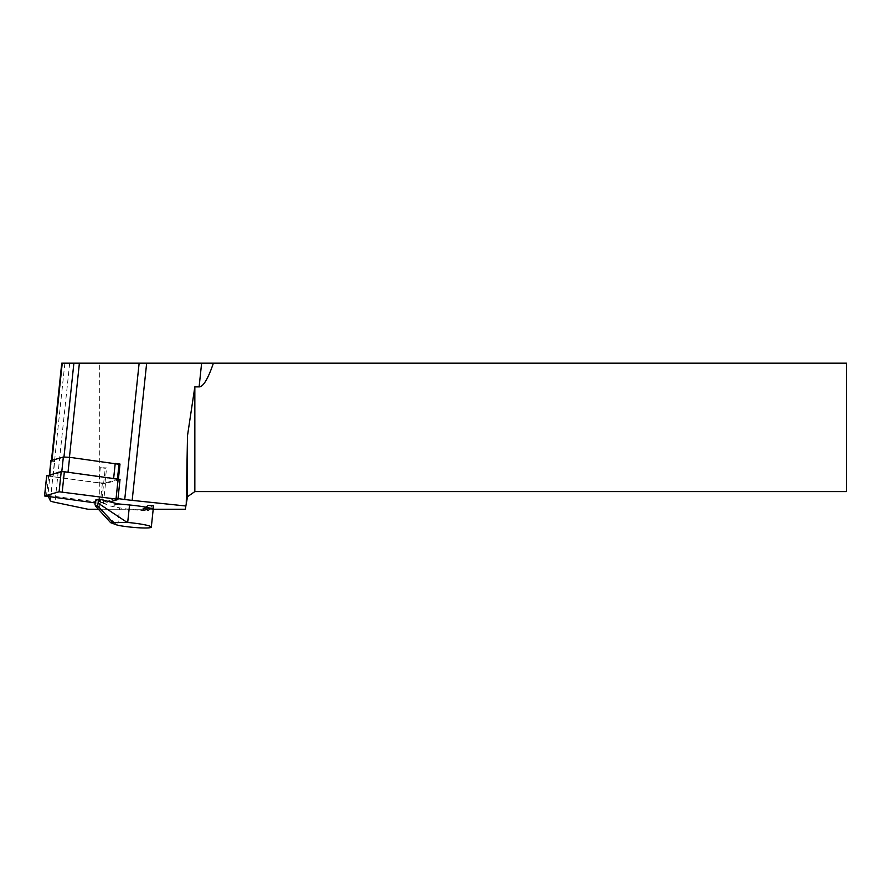 <?xml version="1.0" encoding="UTF-8"?>
<svg xmlns="http://www.w3.org/2000/svg" width="891" height="891" viewBox="0 0 891 891"><rect width="100%" height="100%" fill="white"/><g stroke="black" fill="none" stroke-linecap="round" stroke-linejoin="round"><path stroke-width="0.67" stroke-dasharray="4.46 3.34" d="M105.249 468.298L100.315 467.641L106.575 467.909L105.249 468.298L101.619 502.613L116.365 498.392L118.013 498.604M117.456 463.732L69.431 457.35L63.963 457.116L51.968 460.547A16.049 1.671 -174 0 0 51.411 460.914A16.049 1.671 -174 0 0 51.422 460.959A16.049 1.671 -174 0 0 51.433 461.015L47.869 495.474L101.619 502.613M47.869 495.474L48.448 496.699M98.4 509.24L153.207 509.24M148.34 505.431L152.016 506.166A20.861 2.172 -174 0 0 153.408 505.776M51.433 461.015L61.78 363.183L846.45 363.183L846.45 491.587L194.839 491.587L187.511 496.71L185.306 509.24L99.759 509.24L99.669 363.183M99.759 509.24L87.986 509.24M118.425 478.935L116.365 498.392M100.315 467.641L98.723 482.755L53.092 476.696L54.685 461.583L51.5 461.159M98.723 482.755L104.982 483.022L117.244 479.514L118.837 464.4M104.982 483.022L106.575 467.909M50.91 460.658L54.685 461.583M95.014 504.518L117.322 525.222M95.482 500.096L110.183 505.977L119.628 507.837A20.861 2.172 -174 0 0 148.441 510.521L149.165 510.131A7.574 0.791 6 0 1 143.484 508.661A7.574 0.791 6 0 1 152.272 508.906M152.016 506.166L149.165 510.131M53.092 476.696L49.306 475.772L49.562 474.959M49.484 475.66L61.746 472.141L68.006 472.419L117.244 479.514M46.755 475.894L102.365 483.412L105.494 483.557L119.951 479.414L117.824 499.573M95.192 502.903L103.367 503.716L109.905 501.845M69.687 363.183L54.986 502.324M64.865 363.183L50.33 500.731M117.779 525.3L119.628 507.837M118.837 504.039L111.119 506.255M152.884 509.251A8.609 0.891 -174 0 0 142.638 508.817A8.609 0.891 -174 0 0 148.441 510.521M117.657 503.838L110.183 505.977M61.746 472.141L61.802 471.562M100.237 503.582L102.365 483.412M103.367 503.716L105.494 483.557M46.443 496.432L48.571 476.273M145.712 507.179L143.251 508.772L152.918 509.262M49.395 475.003L49.306 475.772M117.478 478.801L117.412 479.391"/><path stroke-width="1.34" d="M117.478 478.801L119.015 464.289L69.598 457.306L63.339 457.027L50.91 460.658L49.395 475.003M117.456 463.732L119.995 464.066L119.004 464.356M48.448 496.699L50.33 500.731A16.049 1.671 -174 0 0 54.986 502.324L87.986 509.24L98.4 509.24M153.207 509.24L185.306 509.24L185.874 505.999L132.169 500.374A28.891 3.007 6 0 1 124.729 499.495L118.013 498.604M145.712 507.179L148.34 505.431L153.408 505.776L152.884 509.251A20.861 2.172 -174 0 0 129.54 504.997L117.657 503.838L99.101 499.06L95.482 500.096L95.014 504.518L95.638 506.211L97.598 505.642L99.101 499.06M213.394 363.183A277.903 28.891 -84 0 1 203.181 384.544A277.903 28.891 -84 0 1 199.116 386.894L194.839 386.861L194.839 491.587L846.45 491.587L846.45 363.183L61.746 363.183L51.466 460.435M187.511 435.632L187.511 496.71L186.252 503.883L187.511 435.632L194.839 386.861M185.874 505.999L186.252 503.883M187.511 496.71L194.839 491.587M119.995 464.066L118.425 478.935M153.397 507.413L151.314 527.116A20.861 2.172 -174 0 1 139.553 527.828A20.861 2.172 -174 0 1 117.779 525.3L110.662 522.694L127.691 522.46L129.54 504.997M151.314 527.116A20.861 2.172 -174 0 0 127.691 522.46M97.598 505.642L112.622 522.126M95.638 506.211L110.662 522.694M98.634 503.482L127.123 522.404M119.951 479.414L64.352 471.751L61.223 471.617L46.755 475.894M109.905 501.845L117.824 499.573L116.019 499.049L59.096 491.776L44.55 495.975L95.192 502.903M73.886 363.183L63.974 456.949M62.247 363.183L51.99 460.279M79.388 363.183L69.442 457.283M139.141 363.183L124.729 499.495M146.659 363.183L132.169 500.374M201.622 363.183L199.116 386.894M152.272 508.906A7.574 0.791 6 0 1 153.074 509.006M49.562 474.959L51.077 460.547M113.647 478.3L115.229 463.365M68.028 472.241L69.598 457.306M61.802 471.562L63.339 457.027M116.019 499.049L118.147 478.89M62.225 491.91L64.352 471.751M59.096 491.776L61.223 471.617M44.639 495.919L46.766 475.761M120.04 479.358L117.913 499.517M46.677 475.816L44.55 495.975"/></g></svg>
